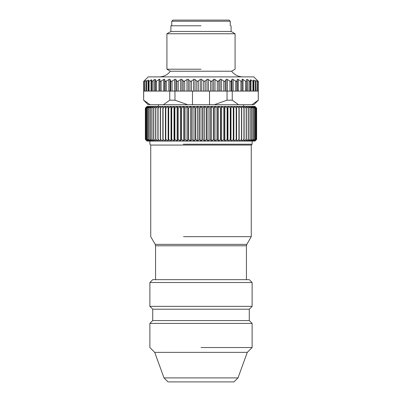 <?xml version="1.0" encoding="UTF-8"?>
<svg xmlns="http://www.w3.org/2000/svg" width="402" height="402" viewBox="0 0 402 402"><rect width="100%" height="100%" fill="white"/><g stroke="black" fill="none" stroke-linecap="round" stroke-linejoin="round"><path stroke-width="0.6" d="M201 25.778L170.905 25.778L201 25.778M231.105 25.778L231.105 31.462L170.895 31.462L166.92 33.753L166.92 69.204L201 69.204M231.105 31.462L235.08 33.753L166.92 33.753M166.92 69.204L170.408 71.219L231.592 71.219L235.08 69.204L235.08 33.753M143.635 81.44L148.177 76.898L253.823 76.898L258.365 81.44L257.496 80.933L257.345 81.375L255.893 80.546L255.893 81.39L253.511 80.073L253.511 81.345L250.371 79.822L250.371 81.284C250.381 81.606 249.999 81.48 249.23 80.897L247.798 79.681L246.662 79.34L246.516 91.098L148.489 91.098L148.489 80.073L146.107 81.39L146.549 81.234L146.549 91.098L146.107 91.098L146.107 80.546L144.504 81.425L144.655 91.098L144.504 80.933L144.504 81.425L144.504 80.933L143.635 81.44L143.635 100.183L143.715 91.098L144.474 91.098L144.474 80.938L144.474 91.098M201.729 91.098L201.729 79.44L201 79.169L204.407 81.44L207.668 79.169L211.311 81.44L214.236 79.169L218.065 81.44L220.608 79.169L224.562 81.44L225.21 81.134L226.17 79.44L226.693 79.169L230.718 81.44L231.286 81.134L231.949 79.44L232.401 79.169L236.436 81.44L236.914 81.134L237.275 79.44L237.647 79.169L241.632 81.44L242.014 81.134L242.356 79.169L245.552 81.134L246.516 81.234M257.496 91.098L257.496 80.933L257.526 91.098L246.516 91.098M255.451 91.098L255.451 81.234L255.893 81.39L255.893 80.546L256.044 91.098M250.371 81.284L250.371 91.098M249.23 91.098L249.315 80.963M242.356 79.169L242.069 79.44L242.069 91.098M237.647 79.169L237.275 79.44L237.275 91.098M226.693 79.169L226.17 79.44L226.17 91.098M220.608 79.169L220.02 79.44L220.02 91.098M214.236 79.169L213.588 79.44L213.588 91.098M207.668 79.169L206.975 79.44L206.975 91.098M201 79.169L200.271 79.44L201 79.169M170.051 91.098L170.051 79.44L169.599 79.169L170.051 79.44L170.714 81.134L171.282 81.44L175.307 79.169L175.83 79.44L176.79 81.134L177.438 81.44L181.392 79.169L183.935 81.44L187.764 79.169L190.689 81.44L194.332 79.169L197.593 81.44L200.271 79.44L200.271 91.098M164.725 91.098L164.725 79.44L164.353 79.169L164.725 79.44L165.086 81.134L165.564 81.44L169.599 79.169M159.931 91.098L159.931 79.44L159.644 79.169L159.986 81.134L160.368 81.44L164.353 79.169M159.644 79.169L155.765 81.44L155.338 79.34L154.202 79.681L152.77 80.897C152.001 81.48 151.619 81.611 151.629 81.284L151.629 79.822L148.489 81.35L148.489 80.073M144.655 91.098L146.107 91.098L146.107 80.546M253.511 80.073L253.511 91.098M255.893 80.546L255.893 91.098M257.496 81.425L257.496 80.933L257.496 81.425M258.285 81.44L258.285 91.098L257.526 91.098M258.285 91.098L258.285 100.183L251.923 104.726L238.617 104.726L232.25 100.183L232.25 91.098M258.365 81.44L258.285 100.183M143.715 81.44L143.715 91.098M144.504 81.425L144.504 91.098M146.549 91.098L148.489 91.098L148.489 81.345M151.629 79.822L151.629 91.098M251.923 104.726L253.823 104.726L258.365 100.183M143.635 100.183L148.177 104.726L150.077 104.726L143.715 100.183M169.75 91.098L169.75 100.183L163.383 104.726L150.077 104.726M192.483 91.098L192.483 104.726L187.694 104.726L174.965 100.183L174.965 91.098M209.517 91.098L209.517 104.726L192.483 104.726M227.035 91.098L227.035 100.183L214.306 104.726L209.517 104.726M232.25 100.183L227.035 100.183M214.306 104.726L238.617 104.726M187.694 104.726L163.383 104.726M169.75 100.183L174.965 100.183M256.627 108.138L254.843 106.435L256.406 108.138L254.496 106.435L255.943 108.138L253.923 106.435L255.24 108.138L253.119 106.435L254.305 108.138L252.094 106.435L253.144 108.138L250.848 106.435L251.758 108.138L249.391 106.435L250.155 108.138L247.727 106.435L248.346 108.138L245.863 106.435L246.325 108.138L243.808 106.435L244.12 108.138L241.567 106.435L241.723 108.138L239.155 106.435L239.155 108.138L236.577 106.435L236.421 108.138L233.848 106.435L233.537 108.138L230.979 106.435L230.512 108.138L227.979 106.435L227.366 108.138L224.864 106.435L224.1 108.138L221.648 106.435L220.738 108.138L218.346 106.435L217.296 108.138L214.964 106.435L213.779 108.138L211.527 106.435L210.206 108.138L208.045 106.435L206.598 108.138L204.528 106.435L202.965 108.138L201 106.435L199.322 108.138L197.472 106.435L195.689 108.138L193.955 106.435L192.076 108.138L190.473 106.435L188.498 108.138L187.036 106.435L184.98 108.138L183.654 106.435L181.528 108.138L180.352 106.435L178.156 108.138L177.136 106.435L174.885 108.138L174.021 106.435L171.729 108.138L171.021 106.435L168.694 108.138L168.152 106.435L165.8 108.138L165.423 106.435L163.056 108.138L162.845 106.435L160.473 108.138L160.433 106.435L158.061 108.138L158.192 106.435L155.84 108.138L156.137 106.435L153.805 108.138L154.273 106.435L151.845 108.138L152.609 106.435L150.242 108.138L151.152 106.435L148.856 108.138L149.906 106.435L147.695 108.138L148.881 106.435L146.76 108.138L148.077 106.435L146.057 108.138L147.504 106.435L145.594 108.138L147.157 106.435L145.363 108.138L147.042 106.435L254.958 106.435L256.637 108.138L256.637 139.373L254.843 141.077L256.406 139.373L254.496 141.077L255.943 139.373L253.923 141.077L255.24 139.373L253.119 141.077L254.305 139.373L252.094 141.077L253.144 139.373L250.848 141.077L251.758 139.373L249.391 141.077L250.155 139.373L247.727 141.077L248.346 139.373L245.863 141.077L246.325 139.373L243.808 141.077L244.12 139.373L241.567 141.077L241.723 139.373L239.155 141.077L239.155 139.373L236.577 141.077L236.421 139.373L233.848 141.077L233.537 139.373L230.979 141.077L230.512 139.373L227.979 141.077L227.366 139.373L224.864 141.077L224.1 139.373L221.648 141.077L220.738 139.373L218.346 141.077L217.296 139.373L214.964 141.077L213.779 139.373L211.527 141.077L210.206 139.373L208.045 141.077L206.598 139.373L204.528 141.077L202.965 139.373L201 141.077L199.322 139.373L197.472 141.077L195.689 139.373L193.955 141.077L192.076 139.373L190.473 141.077L188.498 139.373L187.036 141.077L184.98 139.373L183.654 141.077L181.528 139.373L180.352 141.077L178.156 139.373L177.136 141.077L174.885 139.373L174.021 141.077L171.729 139.373L171.021 141.077L168.694 139.373L168.152 141.077L165.8 139.373L165.423 141.077L163.056 139.373L162.845 141.077L160.473 139.373L160.433 141.077L158.061 139.373L158.192 141.077L155.84 139.373L156.137 141.077L153.805 139.373L154.273 141.077L151.845 139.373L152.609 141.077L150.242 139.373L151.152 141.077L148.856 139.373L149.906 141.077L147.695 139.373L148.881 141.077L146.76 139.373L148.077 141.077L146.057 139.373L147.504 141.077L145.594 139.373L147.157 141.077L145.373 139.373L147.042 141.077L254.958 141.077L256.637 139.373L256.627 108.138L256.637 139.373M145.363 108.138L145.363 139.373L145.373 108.138M145.594 108.138L145.594 139.373M145.619 108.138L145.619 139.373M146.057 108.138L146.057 139.373M146.107 108.138L146.107 139.373M146.76 108.138L146.76 139.373M146.825 108.138L146.825 139.373M147.695 108.138L147.695 139.373M147.775 108.138L147.775 139.373M148.856 108.138L148.856 139.373M148.956 108.138L148.956 139.373M150.242 108.138L150.242 139.373M150.358 108.138L150.358 139.373M151.845 108.138L151.845 139.373M151.976 108.138L151.976 139.373M153.654 108.138L153.654 139.373M153.805 108.138L153.805 139.373M155.674 108.138L155.674 139.373M155.84 108.138L155.84 139.373M157.88 108.138L157.88 139.373M158.061 108.138L158.061 139.373M160.277 108.138L160.277 139.373M160.473 108.138L160.473 139.373M162.845 108.138L162.845 139.373M163.056 108.138L163.056 139.373M165.423 106.435L165.423 141.077M165.579 108.138L165.579 139.373M165.8 108.138L165.8 139.373M168.152 106.435L168.152 141.077M168.463 108.138L168.463 139.373M168.694 108.138L168.694 139.373M171.021 106.435L171.021 141.077M171.488 108.138L171.488 139.373M171.729 108.138L171.729 139.373M174.021 106.435L174.021 141.077M174.634 108.138L174.634 139.373M174.885 108.138L174.885 139.373M177.136 106.435L177.136 141.077M177.9 108.138L177.9 139.373M178.156 108.138L178.156 139.373M180.352 106.435L180.352 141.077M181.262 108.138L181.262 139.373M181.528 108.138L181.528 139.373M183.654 106.435L183.654 141.077M184.704 108.138L184.704 139.373M184.98 108.138L184.98 139.373M187.036 106.435L187.036 141.077M188.221 108.138L188.221 139.373M188.498 108.138L188.498 139.373M190.473 106.435L190.473 141.077M191.794 108.138L191.794 139.373M192.076 108.138L192.076 139.373M193.955 106.435L193.955 141.077M195.402 108.138L195.402 139.373M195.689 108.138L195.689 139.373M197.472 106.435L197.472 141.077M199.035 108.138L199.035 139.373M199.322 108.138L199.322 139.373M201 106.435L201 141.077M202.678 108.138L202.678 139.373M202.965 108.138L202.965 139.373M204.528 106.435L204.528 141.077M206.311 108.138L206.311 139.373M206.598 108.138L206.598 139.373M208.045 106.435L208.045 141.077M209.924 108.138L209.924 139.373M210.206 108.138L210.206 139.373M211.527 106.435L211.527 141.077M213.502 108.138L213.502 139.373M213.779 108.138L213.779 139.373M214.964 106.435L214.964 141.077M217.02 108.138L217.02 139.373M217.296 108.138L217.296 139.373M218.346 106.435L218.346 141.077M220.472 108.138L220.472 139.373M220.738 108.138L220.738 139.373M221.648 106.435L221.648 141.077M223.844 108.138L223.844 139.373M224.1 108.138L224.1 139.373M224.864 106.435L224.864 141.077M227.115 108.138L227.115 139.373M227.366 108.138L227.366 139.373M227.979 106.435L227.979 141.077M230.271 108.138L230.271 139.373M230.512 108.138L230.512 139.373M230.979 106.435L230.979 141.077M233.306 108.138L233.306 139.373M233.537 108.138L233.537 139.373M233.848 106.435L233.848 141.077M236.2 108.138L236.2 139.373M236.421 108.138L236.421 139.373M236.577 106.435L236.577 141.077M238.944 108.138L238.944 139.373M239.155 108.138L239.155 139.373L239.155 108.138M241.527 108.138L241.527 139.373M241.723 108.138L241.723 139.373M243.939 108.138L243.939 139.373M244.12 108.138L244.12 139.373M246.16 108.138L246.16 139.373M246.325 108.138L246.325 139.373M248.195 108.138L248.195 139.373M248.346 108.138L248.346 139.373M250.024 108.138L250.024 139.373M250.155 108.138L250.155 139.373M251.642 108.138L251.642 139.373M251.758 108.138L251.758 139.373M253.044 108.138L253.044 139.373M253.144 108.138L253.144 139.373M254.225 108.138L254.225 139.373M254.305 108.138L254.305 139.373M255.175 108.138L255.175 139.373M255.24 108.138L255.24 139.373M255.893 108.138L255.893 139.373M255.943 108.138L255.943 139.373M256.381 108.138L256.381 139.373M256.406 108.138L256.406 139.373M252.119 141.077L252.119 144.202L183.267 144.202M149.881 141.077L149.881 144.202L150.735 145.057L251.265 145.057L252.119 144.202M251.265 145.057L251.265 236.657L183.563 236.657M149.881 282.505L152.72 279.666L249.28 279.666L252.119 282.505L149.881 282.505L149.881 306.359L152.72 309.198L249.28 309.198L252.119 306.359L149.881 306.359L201 306.359M249.28 309.198L249.28 320.56L152.72 320.56L149.881 323.399L149.881 347.539L154.71 352.363L247.29 352.363L252.119 347.539L201 347.539M249.28 320.56L252.119 323.399L149.881 323.399M237.994 377.905L233.999 381.9L168.001 381.9L164.006 377.905L237.994 377.905L247.29 352.363M171.749 21.236L172.885 20.1L229.115 20.1L230.251 21.236L171.749 21.236L171.749 25.778M230.251 21.236L230.251 25.778M203.678 81.134L203.678 91.098M205.241 81.134L205.241 91.098M208.422 79.44L208.422 91.098M210.553 81.134L210.553 91.098M212.09 81.134L212.09 91.098M215.005 79.44L215.005 91.098M217.291 81.134L217.291 91.098M218.783 81.134L218.783 91.098M221.386 79.44L221.386 91.098M223.783 81.134L223.783 91.098M225.21 81.134L225.21 91.098M227.462 79.44L227.462 91.098M229.949 81.134L229.949 91.098M231.286 81.134L231.286 91.098M231.949 79.44L231.949 91.098M233.15 79.44L233.15 91.098M235.683 81.134L235.683 91.098M236.914 81.134L236.914 91.098M238.371 79.44L238.371 91.098M240.909 81.134L240.909 91.098M242.014 81.134L242.014 91.098M243.039 79.44L243.039 91.098M245.552 81.134L245.552 91.098M246.662 79.34L246.662 91.098M247.798 79.681L247.798 91.098M250.969 79.903L250.969 91.098M252.908 81.204L252.908 91.098M253.953 80.184L253.953 91.098M257.345 81.375L257.345 91.098M145.956 80.561L145.956 91.098M148.047 80.184L148.047 91.098M149.092 81.204L149.092 91.098M151.031 79.903L151.031 91.098M152.77 80.897L152.77 91.098M154.202 79.681L154.202 91.098M155.338 79.34L155.338 91.098M155.484 81.234L155.484 91.098M156.448 81.134L156.448 91.098M158.961 79.44L158.961 91.098M159.986 81.134L159.986 91.098M161.091 81.134L161.091 91.098M163.629 79.44L163.629 91.098M165.086 81.134L165.086 91.098M166.317 81.134L166.317 91.098M168.85 79.44L168.85 91.098M170.714 81.134L170.714 91.098M172.051 81.134L172.051 91.098M174.538 79.44L174.538 91.098M175.83 79.44L175.83 91.098M176.79 81.134L176.79 91.098M178.217 81.134L178.217 91.098M180.614 79.44L180.614 91.098M181.98 79.44L181.98 91.098M183.217 81.134L183.217 91.098M184.709 81.134L184.709 91.098M186.995 79.44L186.995 91.098M188.412 79.44L188.412 91.098M189.91 81.134L189.91 91.098M191.447 81.134L191.447 91.098M193.578 79.44L193.578 91.098M195.025 79.44L195.025 91.098M196.759 81.134L196.759 91.098M198.322 81.134L198.322 91.098M150.735 145.057L150.735 236.657L155.182 244.361L246.818 244.361L251.265 236.657M246.818 244.361L246.436 245.778L155.564 245.778L155.564 279.666M170.895 25.778L170.895 31.462M170.408 71.219C167.513 74.893 163.725 76.787 159.046 76.898M231.592 71.219C234.487 74.893 238.275 76.787 242.954 76.898M158.403 104.726L158.403 106.435M243.597 104.726L243.597 106.435M155.182 244.361L155.564 245.778M246.436 245.778L246.436 279.666M252.119 282.505L252.119 306.359M152.72 309.198L152.72 320.56M252.119 323.399L252.119 347.539M164.006 377.905L154.71 352.363"/></g></svg>
